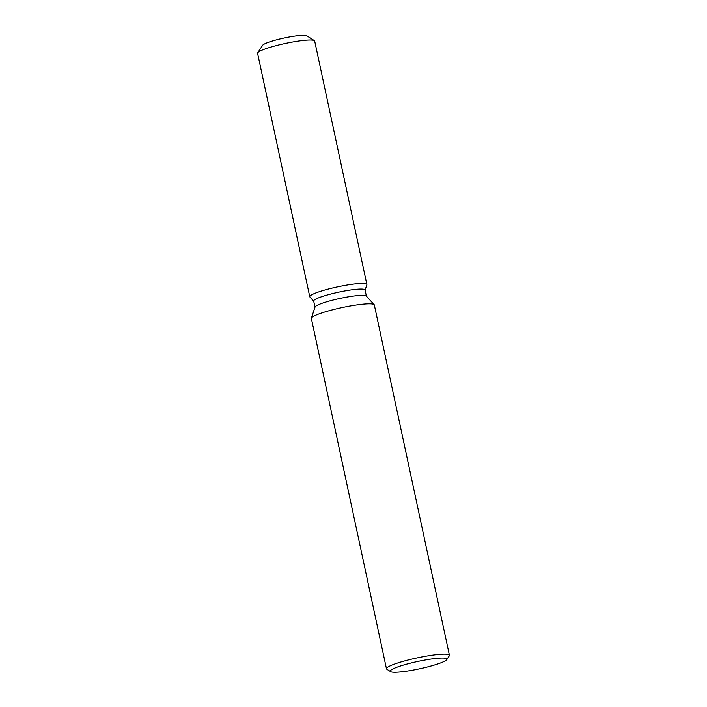 <?xml version="1.0" encoding="UTF-8"?>
<svg xmlns="http://www.w3.org/2000/svg" width="707" height="707" viewBox="0 0 707 707"><rect width="100%" height="100%" fill="white"/><g stroke="black" fill="none" stroke-linecap="round" stroke-linejoin="round"><path stroke-width="1.06" d="M262.536 45.708A22.765 2.969 -12.1 0 1 273.273 40.759A22.765 2.969 -12.1 0 1 295.685 35.986A22.765 2.969 -12.1 0 1 307.05 36.163M314.986 307.165L313.678 301.032A26.283 3.429 -12.1 0 1 326.068 295.323A26.283 3.429 -12.1 0 1 351.953 289.817A26.283 3.429 -12.1 0 1 365.068 290.011L366.385 296.145M309.913 297.002A29.199 3.809 -12.1 0 1 322.622 290.665A29.199 3.809 -12.1 0 1 352.298 284.276A29.199 3.809 -12.1 0 1 366.853 284.797A29.199 3.809 -12.1 0 0 366.871 284.497A29.199 3.809 -12.1 0 0 352.298 284.276A29.199 3.809 -12.1 0 0 323.541 290.391A29.199 3.809 -12.1 0 0 309.763 296.737A29.199 3.809 -12.1 0 0 309.913 297.002L313.705 301.155L309.913 297.002M390.626 671.65L386.853 669.255A32.195 4.207 -12.1 0 1 386.464 668.769L311.363 318.468A32.195 4.207 -12.1 0 1 311.389 318.132L315.039 307.024A26.283 3.429 -12.1 0 1 353.297 296.074A26.283 3.429 -12.1 0 1 366.279 296.039L374.162 304.673A32.195 4.207 -12.1 0 1 374.321 304.964L449.422 655.274A32.195 4.207 -12.1 0 1 449.263 655.875L446.797 659.604A28.978 3.782 -12.1 0 1 404.74 671.438A28.978 3.782 -12.1 0 1 390.626 671.65A28.978 3.782 -12.1 0 1 402.38 665.393A28.978 3.782 -12.1 0 1 432.481 658.853A28.978 3.782 -12.1 0 1 446.797 659.604M311.389 318.132A32.195 4.207 -12.1 0 1 358.255 304.726A32.195 4.207 -12.1 0 1 374.162 304.673M386.464 668.769A32.195 4.207 -12.1 0 1 401.647 661.779A32.195 4.207 -12.1 0 1 433.356 655.027A32.195 4.207 -12.1 0 1 449.422 655.274M309.763 296.737L257.578 53.299A29.199 3.809 -12.1 0 1 257.719 52.751L262.651 45.283A22.765 2.969 -12.1 0 1 295.685 35.986A22.765 2.969 -12.1 0 1 306.776 35.818L314.332 40.617A29.199 3.809 -12.1 0 1 314.686 41.05L366.871 284.497M257.719 52.751A29.199 3.809 -12.1 0 1 300.104 40.838A29.199 3.809 -12.1 0 1 314.332 40.617M365.095 290.135L366.853 284.797L365.095 290.135"/></g></svg>
